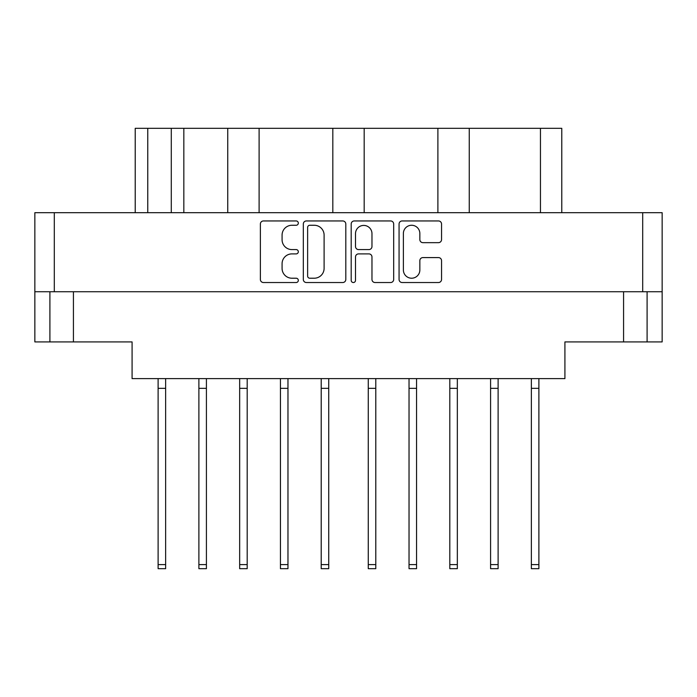 <?xml version="1.0" encoding="UTF-8"?>
<svg xmlns="http://www.w3.org/2000/svg" width="697" height="697" viewBox="0 0 697 697"><rect width="100%" height="100%" fill="white"/><g stroke="black" fill="none" stroke-linecap="round" stroke-linejoin="round"><path stroke-width="1.05" d="M403.38 269.983A8.233 8.233 0 0 0 411.613 278.216A8.233 8.233 0 0 0 419.847 269.983L419.847 260.669A3.076 3.076 0 0 1 422.931 257.585L438.474 257.585A3.076 3.076 0 0 1 441.549 260.669L441.549 279.445A3.076 3.076 0 0 1 438.474 282.529L402.143 282.529A3.076 3.076 0 0 1 399.067 279.445L399.067 224.033A3.076 3.076 0 0 1 402.143 220.949L438.474 220.949A3.076 3.076 0 0 1 441.549 224.033L441.549 239.576A3.076 3.076 0 0 1 438.474 242.661L422.931 242.661A3.076 3.076 0 0 1 419.847 239.576L419.847 233.495A8.233 8.233 0 0 0 411.613 225.262A8.233 8.233 0 0 0 403.38 233.495L403.38 269.983M353.353 282.529A2.152 2.152 0 0 0 355.505 280.368L355.505 256.975A3.076 3.076 0 0 1 358.58 253.891L368.896 253.891A3.076 3.076 0 0 1 371.971 256.975L371.971 279.445A3.076 3.076 0 0 0 375.056 282.529L390.599 282.529A3.076 3.076 0 0 0 393.683 279.445L393.683 224.033A3.076 3.076 0 0 0 390.599 220.949L354.276 220.949A3.076 3.076 0 0 0 351.192 224.033L351.192 280.368A2.152 2.152 0 0 0 353.353 282.529M345.808 279.445L345.808 224.033A3.076 3.076 0 0 0 342.724 220.949L306.401 220.949A3.076 3.076 0 0 0 303.317 224.033L303.317 279.445A3.076 3.076 0 0 0 306.401 282.529L342.724 282.529A3.076 3.076 0 0 0 345.808 279.445M662.15 291.729L34.85 291.729L34.85 212.69L662.15 212.69L662.15 341.913L623.571 341.913L623.571 291.729M291.93 225.262L296.164 225.262A2.152 2.152 0 0 0 298.316 223.11A2.152 2.152 0 0 0 296.164 220.949L263.449 220.949A3.076 3.076 0 0 0 260.373 224.033L260.373 279.445A3.076 3.076 0 0 0 263.449 282.529L296.164 282.529A2.152 2.152 0 0 0 298.316 280.368A2.152 2.152 0 0 0 296.164 278.216L291.93 278.216A9.854 9.854 0 0 1 282.076 268.362L282.076 263.745A9.854 9.854 0 0 1 291.93 253.891L296.164 253.891A2.152 2.152 0 0 0 298.316 251.739A2.152 2.152 0 0 0 296.164 249.587L291.93 249.587A9.854 9.854 0 0 1 282.076 239.733L282.076 235.116A9.854 9.854 0 0 1 291.93 225.262M437.89 212.69L437.89 128.318L364.183 128.318L364.183 212.69M227.745 212.69L227.745 128.318L183.834 128.318L183.834 212.69M332.817 212.69L332.817 128.318L259.11 128.318L259.11 212.69M34.85 291.729L34.85 341.913L49.905 341.913L49.905 291.729M73.429 291.729L73.429 341.913L132.081 341.913L132.081 378.61L564.918 378.61L564.918 341.913L623.571 341.913M647.095 291.729L647.095 341.913L647.095 291.729M73.429 341.913L49.905 341.913M135.218 212.69L135.218 128.318L183.834 128.318M540.454 212.69L540.454 128.318L469.255 128.318L469.255 212.69M540.454 128.318L561.782 128.318L561.782 212.69M259.11 128.318L227.745 128.318M364.183 128.318L332.817 128.318M469.255 128.318L437.89 128.318M309.782 225.262A2.152 2.152 0 0 0 307.63 227.414L307.63 276.064A2.152 2.152 0 0 0 309.782 278.216L314.251 278.216A9.854 9.854 0 0 0 324.105 268.362L324.105 235.116A9.854 9.854 0 0 0 314.251 225.262L309.782 225.262M371.971 233.652A8.233 8.233 0 0 0 363.738 225.419A8.233 8.233 0 0 0 355.505 233.652L355.505 246.503A3.076 3.076 0 0 0 358.58 249.587L368.896 249.587A3.076 3.076 0 0 0 371.971 246.503L371.971 233.652M538.886 378.61L538.886 568.682L531.358 568.682L531.358 378.61M538.886 388.334L531.358 388.334M328.74 378.61L328.74 568.682L321.212 568.682L321.212 378.61M328.74 388.334L321.212 388.334M247.191 378.61L247.191 568.682L239.663 568.682L239.663 378.61M247.191 388.334L239.663 388.334M287.966 378.61L287.966 568.682L280.438 568.682L280.438 378.61M287.966 388.334L280.438 388.334M206.417 378.61L206.417 568.682L198.889 568.682L198.889 378.61M206.417 388.334L198.889 388.334M165.642 378.61L165.642 568.682L158.114 568.682L158.114 378.61M165.642 388.334L158.114 388.334M498.111 378.61L498.111 568.682L490.583 568.682L490.583 378.61M498.111 388.334L490.583 388.334M416.562 378.61L416.562 568.682L409.034 568.682L409.034 378.61M416.562 388.334L409.034 388.334M457.337 378.61L457.337 568.682L449.809 568.682L449.809 378.61M457.337 388.334L449.809 388.334M375.788 378.61L375.788 568.682L368.26 568.682L368.26 378.61M375.788 388.334L368.26 388.334M54.296 212.69L54.296 291.729M642.704 291.729L642.704 212.69M147.764 128.318L147.764 212.69M171.288 212.69L171.288 128.318M538.886 564.605L531.358 564.605M328.74 564.605L321.212 564.605M247.191 564.605L239.663 564.605M287.966 564.605L280.438 564.605M206.417 564.605L198.889 564.605M165.642 564.605L158.114 564.605M498.111 564.605L490.583 564.605M416.562 564.605L409.034 564.605M457.337 564.605L449.809 564.605M375.788 564.605L368.26 564.605M206.417 568.682L198.889 568.682"/></g></svg>
